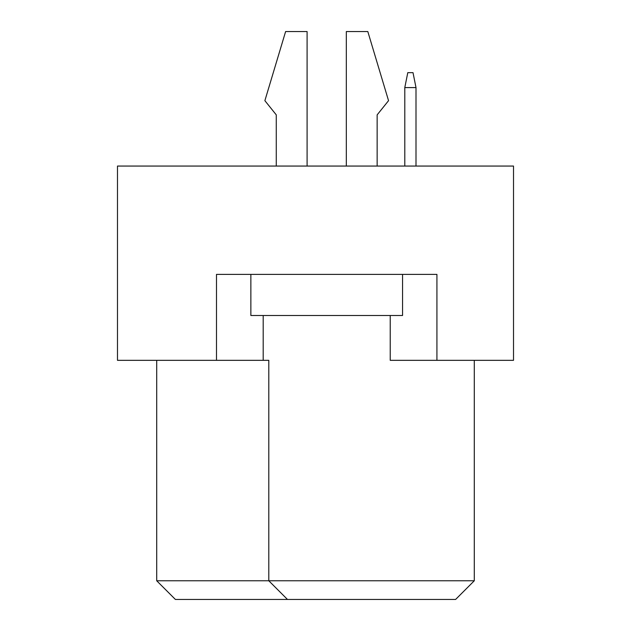 <?xml version="1.0" encoding="UTF-8"?>
<svg xmlns="http://www.w3.org/2000/svg" width="631" height="631" viewBox="0 0 631 631"><rect width="100%" height="100%" fill="white"/><g stroke="black" fill="none" stroke-linecap="round" stroke-linejoin="round"><path stroke-width="0.95" d="M390.226 315.5L390.226 360.333L513.516 360.333L513.516 166.056L117.484 166.056L117.484 360.333L268.798 360.333L268.798 580.772L474.291 580.772L474.291 360.333M216.488 360.333L216.488 274.398L436.928 274.398L436.928 360.333M156.709 360.333L156.709 580.772L268.798 580.772L287.476 599.45L175.394 599.45L156.709 580.772M263.19 315.5L263.19 360.333M474.291 580.772L455.606 599.45L287.476 599.45M377.149 114.866L377.149 166.056L377.149 114.866L388.546 100.668L367.81 31.55L346.324 31.55L346.324 166.056M276.268 114.866L276.268 166.056L276.268 114.866L264.878 100.668L285.614 31.55L307.092 31.55L307.092 166.056M402.554 274.398L402.554 315.5L250.862 315.5L250.862 274.398M416.003 166.056L416.003 87.591L404.794 87.591L404.794 166.056M404.794 87.591L407.784 72.652L413.013 72.652L416.003 87.591"/></g></svg>
